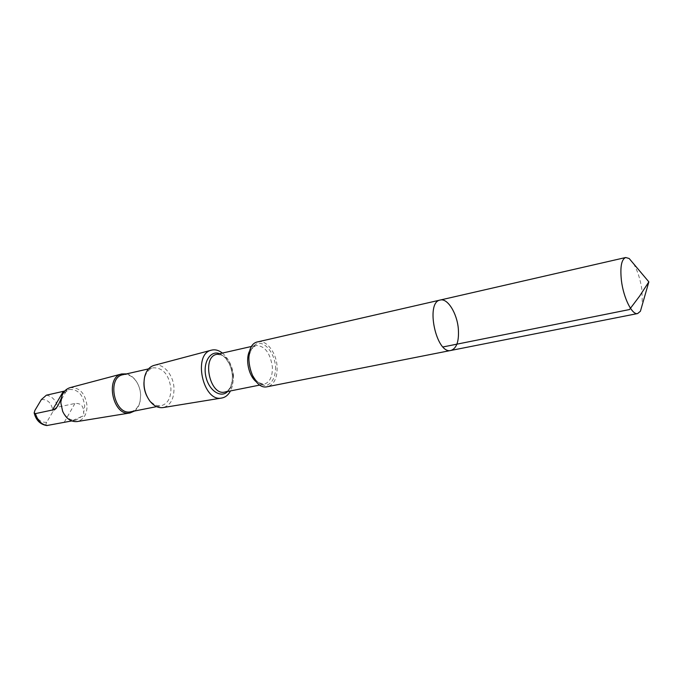 <?xml version="1.0" encoding="UTF-8"?>
<svg xmlns="http://www.w3.org/2000/svg" width="683" height="683" viewBox="0 0 683 683"><rect width="100%" height="100%" fill="white"/><g stroke="black" fill="none" stroke-linecap="round" stroke-linejoin="round"><path stroke-width="0.51" stroke-dasharray="3.42 2.56" d="M450.976 350.43C456.722 348.356 459.172 341.116 458.327 328.711C457.029 313.215 447.553 297.942 440.228 300.033M633.568 263.732C637.64 270.801 640.449 279.62 641.977 290.207L642.302 304.669M64.27 392.785L69.495 389.472C78.101 389.233 83.172 394.757 84.709 406.026L83.616 412.942C84.538 414.854 83.872 416.049 81.61 416.545L76.026 420.096C70.366 420.771 65.892 417.706 62.623 410.91L61.009 403.329L62.179 396.388C62.776 394.117 63.476 392.921 64.27 392.785L66.934 390.044L64.663 391.035M46.751 425.552C45.744 425.142 45.727 424.049 46.7 422.273L53.026 411.414L57.978 407.094L74.951 403.457C80.961 403.038 83.855 406.206 83.616 412.942M257.952 341.824C266.421 339.502 276.453 352.769 277.102 366.711C277.392 377.87 274.199 384.52 267.523 386.68M222.402 353.068C228.677 358.558 232.254 366.361 233.116 376.461C233.398 382.036 232.527 386.851 230.487 390.924M154.051 365.379C163.109 362.647 173.661 375.035 173.994 388.388C174.003 399.137 170.357 405.531 163.058 407.58M143.959 382.403L144.574 378.041C146.102 372.355 149.005 368.94 153.282 367.796C163.058 367.693 168.94 374.6 170.929 388.516C170.946 397.993 167.753 403.713 161.367 405.685C156.996 406.394 152.949 404.464 149.236 399.888L146.896 396.157M122.991 374.702C127.661 373.857 131.904 375.821 135.704 380.585C138.717 384.683 140.374 389.447 140.664 394.868L140.1 401.194C138.572 407.085 135.507 410.611 130.897 411.747M126.568 373.883C129.898 374.677 132.852 376.743 135.43 380.072C138.606 384.384 140.348 389.404 140.655 395.115L140.058 401.766C139.067 405.864 137.215 408.946 134.491 411.029M69.922 387.679C79.57 387.167 85.281 393.246 87.057 405.924C86.886 414.615 83.591 419.823 77.153 421.556M61.231 398.437L62.179 396.388M81.61 416.545L71.698 420.95M46.393 395.192C52.028 396.225 55.886 400.195 57.978 407.094M41.39 399.546C47.836 399.222 51.72 403.175 53.026 411.414M275.591 366.686C275.573 376.7 272.611 382.924 266.694 385.374C258.737 386.595 249.987 375.215 248.868 361.87C248.697 352.146 252.42 344.821 258.174 343.267C266.182 342.542 274.464 353.82 275.591 366.686M249.91 350.447L255.809 345.478C264.714 345.624 270.237 352.787 272.372 366.976C272.611 376.598 269.845 382.343 264.073 384.213L256.663 382.087M233.475 375.146C233.62 384.546 230.743 390.172 224.844 392.051L228.472 389.916L229.838 388.089C230.239 388.055 232.655 381.695 232.357 375.701C231.93 363.211 222.573 354.631 221.975 355.288L216.801 354.34C225.877 354.392 231.435 361.324 233.475 375.146M219.636 353.692C226.961 357.329 231.213 364.679 232.391 375.752C232.672 382.6 231.11 387.842 227.695 391.479M46.7 422.273C40.212 422.751 36.276 418.799 34.91 410.406M64.347 422.085L74.951 403.457M58.542 404.473L66.925 390.053L69.495 389.472M260.112 385.007L264.073 384.213C261.026 385.101 257.414 382.574 253.231 376.615C251.182 372.303 250.063 371.415 248.877 361.503C248.843 352.351 252.462 346.221 255.809 345.478L251.873 346.375M149.236 399.888L149.876 401.075M144.574 378.041L144.676 376.7M156.595 406.633L161.367 405.685M148.544 368.88L153.282 367.796M135.704 380.585L135.43 380.072M140.1 401.194L140.058 401.766M73.004 420.702L76.026 420.096"/><path stroke-width="1.02" d="M450.976 350.43L267.523 386.68C250.576 391.35 240.578 344.48 257.952 341.824L440.228 300.033C425.057 302.006 436.326 354.827 450.976 350.43C456.722 348.356 459.172 341.116 458.327 328.711C457.029 313.215 447.553 297.942 440.228 300.033C425.057 302.006 436.326 354.827 450.976 350.43L637.649 313.548C632.142 315.256 623.485 297.942 621.419 280.568C620.002 267.027 621.428 259.344 625.696 257.517L629.163 258.498L633.568 263.732M642.302 304.669L640.415 311.243L637.649 313.548M64.663 391.035L46.393 395.192L41.39 399.546L34.91 410.406L34.159 412.865L35.439 413.616L52.497 409.988C54.982 409.416 56.996 407.58 58.542 404.473L61.231 398.437M230.487 390.924C228.344 394.962 225.45 397.335 221.787 398.018C202.894 402.62 192.444 353.64 211.568 350.131C215.196 349.269 218.808 350.251 222.402 353.068M221.787 398.018L163.058 407.58C158.302 408.212 153.906 406.044 149.876 401.075C144.668 393.69 142.935 385.562 144.676 376.7C146.324 370.519 149.449 366.745 154.051 365.379L211.568 350.131M146.896 396.157C144.745 391.82 143.772 387.235 143.959 382.403M156.595 406.633L130.897 411.747C114.496 416.075 106.258 377.443 122.991 374.702L148.544 368.88M134.491 411.029L130.052 412.95C113.037 416.937 104.567 377.255 121.728 373.942L126.568 373.883M130.052 412.95L77.153 421.556C71.006 422.103 66.174 418.696 62.648 411.328L60.855 402.936C61.069 394.774 64.091 389.686 69.922 387.679L121.728 373.942M71.698 420.95L46.751 425.552C40.246 424.442 36.062 420.293 34.21 413.121M443.028 346.947L629.495 309.544L639.561 296.183L648.85 281.866L629.163 258.498M256.663 382.087C248.672 376.444 244.915 358.865 249.91 350.447M260.112 385.007L224.844 392.051C209.835 396.131 201.425 356.739 216.801 354.34L251.873 346.375M227.695 391.479C220.857 398.624 208.716 390.505 205.839 376.393C202.706 362.332 210.475 349.969 219.636 353.692M47.281 425.518C41.569 424.638 37.625 420.668 35.439 413.616M52.497 409.988L63.348 391.368M440.228 300.033L625.696 257.517M648.85 281.866L640.415 311.243"/></g></svg>
